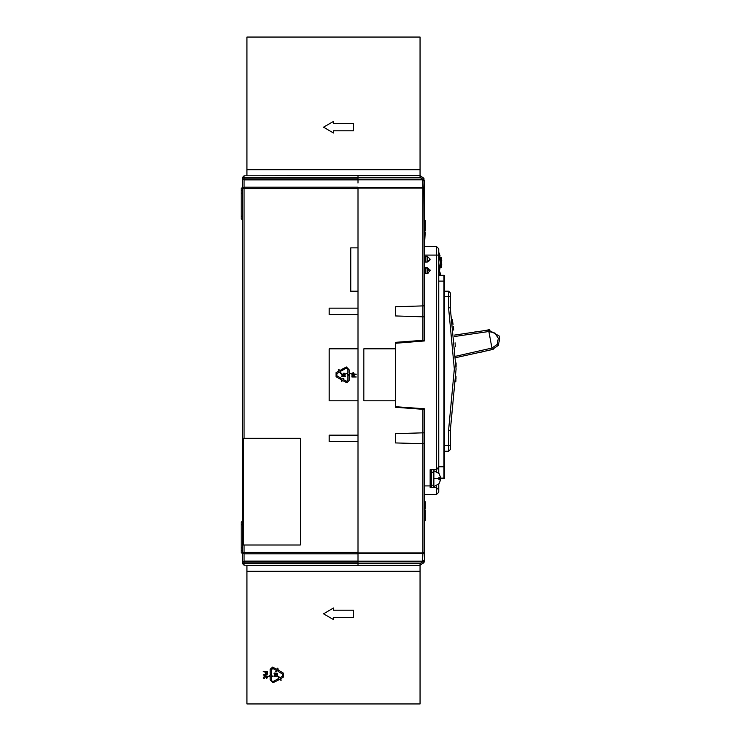 <?xml version="1.0" encoding="UTF-8"?>
<svg xmlns="http://www.w3.org/2000/svg" width="741" height="741" viewBox="0 0 741 741"><rect width="100%" height="100%" fill="white"/><g stroke="black" fill="none" stroke-linecap="round" stroke-linejoin="round"><path stroke-width="1.11" d="M242.64 521.933L241.195 521.933L241.195 550.785L242.64 550.785L242.64 438.283L300.327 438.283L300.327 545.015L242.64 545.015L242.64 552.406L244.076 552.406L244.076 553.805L242.64 552.406L242.64 562.113L244.076 561.085L244.076 562.113L242.64 562.113L242.64 563.762L244.076 563.762L244.076 565.207L242.64 563.762L244.076 565.207L358.014 565.207L358.014 563.762L358.014 565.207L420.036 565.207L420.036 563.762L358.014 563.762L358.014 561.215L422.546 561.215L422.916 552.879L424.361 552.406L424.361 560.881L424.361 485.883L424.361 494.534L436.477 494.534L436.477 485.781M242.64 177.238L244.076 175.793L244.076 177.238L242.64 177.238L242.64 178.887L244.076 178.887L244.076 179.915L242.64 178.887L242.64 188.594L244.076 187.195L244.076 188.594L242.64 188.594L242.64 438.283M242.64 500.481L242.64 514.726M242.64 311.368L242.64 245.021M436.477 471.563L436.477 246.466L424.361 246.466L424.361 255.117L423.945 178.275L420.036 175.793L420.036 177.238L244.076 177.238L244.076 178.887L358.014 178.887L358.014 175.793L358.014 183.008L358.014 179.915L244.076 179.915L244.076 187.195L358.014 187.195L358.014 557.992L358.014 553.805L244.076 553.805L244.076 561.085L358.014 561.085L358.014 557.992L358.014 561.215M242.64 188.057L241.195 188.057L241.195 219.067L242.64 219.067M241.195 550.785L241.195 552.943L242.64 552.943M489.153 350.224L493.358 349.215M489.727 329.569L485.494 330.514M480.168 352.401L484.364 351.299M480.64 331.227L476.361 331.857M422.981 561.354L422.546 561.863L422.981 561.354L423.945 562.734L424.361 560.881L422.916 560.159M450.324 449.537L448.592 451.269L450.324 449.537L450.324 430.382L448.592 430.225L448.592 445.498L450.324 445.498M444.554 451.269L448.592 451.269L448.592 445.498L444.554 445.498M450.324 296.659L448.592 296.659L448.592 291.176L450.324 292.908L450.287 307.524L456.095 369.055L450.324 430.382M427.251 273.577L427.251 267.807L424.361 267.807L424.361 273.577L427.251 273.577L430.132 270.697L427.251 267.807M427.251 262.045L427.251 256.275L424.361 256.275L424.361 262.045L427.251 262.045L430.132 259.155L427.251 256.275M425.806 273.577L425.806 267.807M425.806 262.045L425.806 256.275M422.916 180.841L424.361 180.119L424.361 207.526L424.361 188.594L422.916 188.121L422.546 179.137L358.014 179.137M438.783 492.228L436.477 494.534L438.783 492.228L438.783 483.984M438.783 473.351L438.783 248.772L438.783 253.283L440.367 262.62L438.783 271.502M439.413 271.456L438.783 275.309L443.979 275.309L444.554 275.884L444.554 281.08L443.979 281.08L443.979 275.309L444.554 275.884L444.554 466.265L443.979 466.839L444.554 466.265L444.554 478.093L443.979 478.667L443.979 466.839L438.783 466.839L436.477 469.729L438.783 467.423L436.477 469.729L430.132 469.729L430.132 487.615L436.477 487.615L430.132 487.615M438.783 281.08L443.979 281.08L443.979 466.265L438.783 466.265L438.783 466.839M424.361 230.599L425.232 230.599L424.361 230.784L424.361 232.044L425.232 232.044L424.361 246.466L436.477 246.466L436.477 252.236M444.554 444.202L444.554 445.637L444.554 444.202M444.554 459.772L444.554 458.336L444.554 459.772M439.07 252.876L440.061 255.84L438.783 255.988M439.533 271.132L440.636 274.161L438.95 274.161L439.015 275.309M440.636 477.519L438.95 477.519L440.636 477.519L439.015 473.619L433.883 470.739L433.883 486.605L439.015 483.716L440.636 479.825L438.95 479.825L440.636 479.825M443.979 478.667L433.883 478.667L433.883 472.184L431.577 472.286M430.132 487.319L431.577 487.319L431.577 470.016L430.132 470.016M428.687 261.101L430.086 259.674M427.251 271.271L428.687 269.826L428.687 268.196M440.784 265.565L440.886 264.435L441.747 264.454L441.636 265.732M441.664 259.739L441.099 267.668L440.497 267.464M441.404 257.942L440.515 257.859M441.34 267.547L440.506 267.436M441.303 257.655L441.46 260.804L440.886 260.804M454.483 336.544L488.884 331.542L492.228 349.539L498.304 345.371L499.805 338.053L499.212 336.071L488.625 330.051L488.884 331.542L494.96 333.042L498.322 338.331L497.081 344.472L491.941 348.057L492.228 349.539L455.891 357.662M242.64 249.346L242.64 307.043M244.076 175.793L420.036 175.793L423.945 178.266L422.546 179.785L358.014 179.785M358.014 562.113L358.014 563.762L244.076 563.762L244.076 562.113L358.014 562.113M244.076 438.283L244.076 188.594L358.014 188.594L358.014 247.911L350.808 247.911L350.808 291.176L358.014 291.176L358.014 308.191L329.171 308.191L329.171 314.536L358.014 314.536L358.014 348.863L329.171 348.863L329.171 400.788L329.171 348.863L329.171 400.788L358.014 400.788L358.014 435.115L329.171 435.115L329.171 441.46L358.014 441.46L358.014 552.406L244.076 552.406L244.076 545.015M346.001 368.231L341.62 370.815L340.999 369.768L346.427 367.017L349.224 369.815L349.224 373.214L350.762 373.464L348.566 374.946L346.371 373.464L347.909 373.214L347.909 369.324L346.64 368.055M336.914 373.594L336.914 375.78L341.138 378.271L340.517 379.318L336.071 376.697L336.071 372.667L339.007 370.935L338.359 369.435L340.888 370.741L340.517 373.353L339.628 371.991L336.914 373.594M343.833 378.234L343.12 379.438L346.64 381.309L347.909 380.04L347.909 375.242L349.224 375.242L349.224 380.383L346.899 382.708L342.509 380.494L341.564 381.698L341.286 379.281L343.833 378.234M344.556 375.335L345.473 376.113L344.889 376.798L341.657 376.409L342.157 375.437L344.556 375.335M342.74 376.697L345.056 376.113L342.74 375.53L341.99 376.113L342.74 376.697M352.642 375.039L354.207 375.418L354.3 376.669L356.226 376.993L351.901 376.993L351.994 375.418L352.642 375.039M353.744 376.669L353.652 375.474L352.457 375.474L352.364 376.669L353.744 376.669M356.226 374.233L351.901 374.557L351.901 373.26L353.559 372.612L354.3 374.233L356.226 374.233M353.744 374.233L353.652 373.038L352.457 373.038L352.364 374.233L353.744 374.233M343.481 374.316L343.731 374.844L341.573 374.844L341.573 373.195L341.99 374.603L343.315 374.603L342.981 373.825L343.648 373.195L345.139 373.344L345.139 374.603L344.472 374.844L345.056 373.825L344.315 373.344L343.481 374.316M454.335 335.108L488.625 330.051L488.828 331.542M491.885 348.066L455.845 356.208M489.18 350.382L484.929 351.169M481.215 331.144L485.466 330.356M472.082 332.496L476.333 331.699M425.232 230.599L425.232 220.466L424.361 220.466L424.361 188.779M430.132 485.883L424.361 485.883L424.361 408.717L424.361 409.44L422.916 409.328L424.361 409.44M424.361 408.717L395.518 406.698L395.518 343.24L424.361 340.934L424.361 340.212L395.518 342.379L395.518 348.863L363.785 348.863L363.785 400.788L395.518 400.788L395.518 407.281L422.916 409.328L422.916 432.846L395.518 433.67L395.518 442.905L424.361 443.766M415.71 341.629L415.71 340.86M424.361 305.885L395.518 306.755L395.518 315.981L424.361 316.852M363.785 348.863L363.785 400.788M424.361 432.809L422.916 432.846L422.916 552.879L358.014 552.879M358.014 553.731L422.916 553.731L424.361 552.406M452.362 319.667L452.445 320.223M452.556 320.973L452.649 321.585M452.594 321.214L453.047 324.438M453.779 330.088L453.362 326.762M455.937 379.049L455.928 379.577M455.9 380.337L455.845 381.726M455.965 378.114L455.956 378.651M456.085 366.943L456.039 362.951M455.335 346.797L455.039 342.796M455.974 377.715L456.011 376.465M455.919 379.596L455.863 381.235M444.554 296.659L448.592 296.659L448.592 307.895L450.324 307.728M448.592 307.895L454.363 369.055L448.592 430.225M444.554 291.176L448.592 291.176L450.324 292.908M452.677 321.789L452.76 322.363M452.834 322.9L452.946 323.697M455.891 380.578L455.872 381.143M455.882 380.754L455.91 380.022M424.361 188.594L422.916 187.269L358.014 187.269M420.036 177.238L422.731 179.1L423.945 178.266L420.036 175.506L246.966 175.793M422.546 179.137L422.981 179.646M246.966 565.207L246.966 703.95L420.036 703.95L420.036 565.207L423.945 562.725L422.731 561.9L420.036 563.762M424.361 224.199L425.232 224.199M425.232 222.995L424.361 222.995M424.361 520.664L425.232 520.664L424.361 520.497M425.232 520.497L425.232 513.281L424.361 513.281M424.361 513.411L425.232 513.411M425.232 513.281L425.232 510.354L424.361 510.354M424.361 509.076L425.232 509.076L424.361 508.956M425.232 508.956L425.232 501.75L424.361 501.75M425.232 501.75L424.361 501.62M438.783 489.921L436.477 487.615M436.477 246.466L438.783 248.772L436.477 246.466M424.361 340.934L424.361 273.577M424.361 267.807L424.361 262.045M424.361 256.275L424.361 255.117L438.783 255.117M430.132 469.729L436.477 469.729M427.251 260.758L428.687 260.758M429.799 260.499L427.251 261.888M429.326 260.61L430.012 259.878M444.554 458.336L444.554 445.637M438.783 271.567L439.302 271.762L440.951 262.62L439.117 252.987M440.932 261.832L440.951 262.62M440.506 257.803L441.099 257.572M440.747 259.387L440.682 258.887M440.793 265.463L440.849 264.861M440.626 258.544L440.46 257.572M428.011 273.475L427.251 272.716M428.687 269.826L430.002 269.826M441.404 257.924L441.719 260.35M441.608 265.936L441.719 264.88M441.395 267.362L441.738 264.694M441.738 260.582L441.571 259.007M440.636 274.161L438.95 274.161M438.95 477.519L438.95 479.825M431.577 472.184L432.725 472.202M420.036 175.506L420.036 37.05L246.966 37.05L246.966 175.506M420.036 169.735L246.966 169.735M333.496 130.796L353.689 130.796L353.689 123.59L333.496 123.59L333.496 121.422L323.511 127.193L333.496 132.963L333.496 130.796M280.987 680.34L278.514 679.052L278.755 676.552L279.774 677.802L282.488 676.2L282.488 674.014L278.264 671.522L278.885 670.466L283.331 673.097L283.331 677.117L280.394 678.849L281.163 680.155L280.394 678.849M275.689 671.763L276.282 670.346L272.762 668.475L271.493 669.744L271.493 674.264L270.178 674.264L270.178 669.401L272.503 667.076L276.902 669.299L277.847 668.086L278.125 670.512L275.745 671.744M420.036 571.265L246.966 571.265M420.036 565.494L246.966 565.494M333.496 610.204L353.689 610.204L353.689 617.41L333.496 617.41L333.496 619.578L323.511 613.807L333.496 608.037L333.496 610.204M272.957 676.57L271.493 676.57L271.493 680.46L272.762 681.729L277.782 678.969L278.403 680.025L272.984 682.776L270.178 679.969L270.178 676.57L268.64 676.32L270.835 674.847L272.957 676.57M274.865 674.449L273.957 673.671L274.541 672.995L277.773 673.384L277.273 674.356L274.865 674.449M276.689 673.087L274.374 673.671L276.689 674.254L277.44 673.671L276.689 673.087M266.769 673.597L265.204 673.217L265.111 671.967L263.175 671.642L267.501 671.642L267.408 673.217L266.769 673.597M265.658 671.967L265.75 673.161L266.955 673.161L267.038 671.967L265.658 671.967M274.624 676.644L273.957 676.014L274.624 674.986L274.865 676.45L275.782 675.718L277.19 676.301L276.939 674.986L277.773 675.422L277.273 676.598L274.624 676.644M267.501 676.246L263.175 674.949L267.501 674.078L263.731 675.162L267.501 676.246M264.278 678.469L263.175 678.043L264.185 676.737L266.491 676.737L267.501 677.552L266.399 678.793L266.677 677.172L264.278 677.061L263.731 677.552L264.278 678.469M243.215 438.283L243.215 545.015M241.195 216.177L242.64 216.177M242.64 193.105L241.195 193.105M242.64 524.823L241.195 524.823M241.195 547.895L242.64 547.895M498.322 338.331L499.805 338.053M422.916 340.323L422.916 188.121L358.014 188.121M422.546 561.863L358.014 561.863M427.251 268.103L424.361 268.103M420.036 175.793L423.945 178.266M425.232 221.818L424.361 221.818M425.232 519.636L424.361 519.636M425.232 518.292L424.361 518.292M425.232 516.764L424.361 516.764M425.232 514.625L424.361 514.625M425.232 511.105L424.361 511.105M444.554 478.093L438.996 478.121M242.64 190.215L241.195 190.215M441.747 260.786L441.692 260.008M441.525 258.692L441.451 258.22M431.577 485.16L433.883 485.16"/></g></svg>
